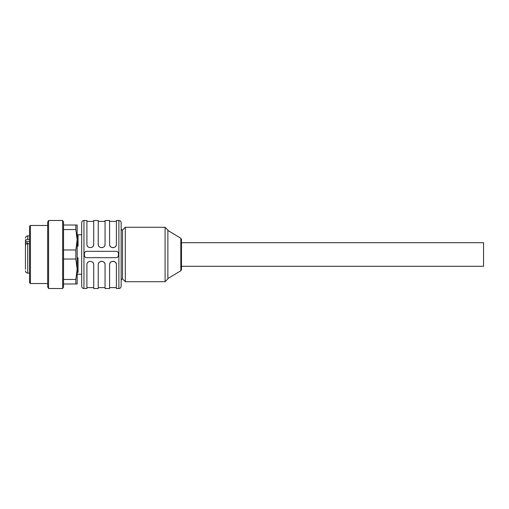 <?xml version="1.0" encoding="UTF-8"?>
<svg xmlns="http://www.w3.org/2000/svg" width="509" height="509" viewBox="0 0 509 509"><rect width="100%" height="100%" fill="white"/><g stroke="black" fill="none" stroke-linecap="round" stroke-linejoin="round"><path stroke-width="0.76" d="M77.158 257.968L78.062 257.968L78.062 272.379L77.158 272.379M77.158 236.163L78.062 235.075L78.062 246.159L77.158 246.159M78.062 272.379C77.317 270.813 77.018 268.593 77.158 265.711M78.062 246.159C77.317 243.372 77.018 241.113 77.158 239.383M78.062 257.968L77.183 258.712M81.695 254.5L81.695 222.751C81.828 221.37 82.585 220.62 83.96 220.48L83.96 288.52C82.585 288.38 81.828 287.63 81.695 286.249L81.695 254.5M116.345 244.842L116.389 244.295C116.676 248.653 109.301 248.666 109.588 244.295L109.588 220.48L105.051 220.48L105.051 244.295C105.331 248.666 97.957 248.653 98.25 244.295L98.25 220.48L93.713 220.48L93.713 244.295C93.993 248.666 86.619 248.653 86.905 244.295L86.905 220.48L83.96 220.48M116.243 245.274L116.014 245.847M115.702 246.343L115.301 246.789M114.843 247.145L114.334 247.419M113.793 247.597L113.233 247.686M112.674 247.679L112.12 247.584M111.592 247.399L111.102 247.126M110.663 246.782L110.288 246.362M109.989 245.898L109.766 245.383M109.62 244.784L109.588 244.295M109.62 264.216L109.588 264.705C109.301 260.334 116.676 260.347 116.389 264.705L116.389 288.52L118.883 288.52L118.883 220.48L116.389 220.48L116.389 244.295M109.588 264.705L109.588 288.52L105.051 288.52L105.051 264.705C105.338 260.347 97.963 260.334 98.25 264.705L98.25 288.52L93.713 288.52L93.713 264.705C93.993 260.334 86.619 260.347 86.905 264.705L86.905 288.52L83.96 288.52M116.243 263.726L116.014 263.153M115.702 262.657L115.301 262.211M114.843 261.855L114.334 261.581M113.793 261.403L113.233 261.314M112.674 261.321L112.12 261.416M111.592 261.601L111.102 261.874M110.663 262.218L110.288 262.638M109.989 263.102L109.766 263.617M93.414 245.688L93.713 244.295M87.217 245.713L87.033 245.217M93.414 263.312L93.713 264.705M87.217 263.287L87.033 263.783M104.905 263.726L104.676 263.153M104.364 262.657L103.963 262.211M103.505 261.855L102.996 261.581M102.455 261.403L101.895 261.314M101.336 261.321L100.782 261.416M100.254 261.601L99.764 261.874M99.325 262.218L98.95 262.638M98.651 263.102L98.428 263.617M98.282 264.216L98.25 264.705M104.752 245.688L105.051 244.295M102.214 247.648L101.895 247.686M98.555 245.713L98.377 245.217M118.432 255.41L118.432 253.59C118.298 252.216 117.541 251.459 116.16 251.325L86.683 251.325C85.302 251.459 84.551 252.216 84.411 253.59L84.411 255.41C84.545 256.784 85.302 257.541 86.683 257.675L116.16 257.675C117.541 257.541 118.298 256.784 118.432 255.41A2.265 2.265 0 0 1 118.374 255.912M118.883 220.48C120.264 220.62 121.015 221.37 121.155 222.751L121.155 286.249C121.015 287.63 120.264 288.38 118.883 288.52M122.51 254.5L122.51 230.074L125.303 227.288L125.303 281.712L122.51 278.926L122.51 254.5M165.081 227.288L167.868 230.074L167.868 278.926L165.081 281.712L165.081 227.288L125.303 227.288M181.478 266.29L181.478 242.71L483.55 242.71L483.55 266.29L181.478 266.29M180.816 238.231L181.478 239.395L181.478 269.605L180.816 270.769L180.816 238.231L167.868 230.462M86.683 251.325A2.265 2.265 0 0 0 85.932 251.452M84.469 253.088A2.265 2.265 0 0 0 84.411 253.59M116.16 257.675A2.265 2.265 0 0 0 116.911 257.548M47.674 225.474L30.438 225.474L30.438 283.526L47.674 283.526M30.438 283.526L29.535 282.622L29.535 226.378L30.438 225.474M25.45 257.904L25.45 251.096M29.535 243.696L27.715 243.696L27.715 242.806L25.45 242.806L25.45 245.682M25.45 246.496L25.45 247.762M25.45 242.806L25.45 239.758M25.45 269.242L25.45 245.325C25.577 244.339 26.328 243.798 27.715 243.696L27.715 273.098C26.341 272.964 25.584 272.207 25.45 270.826M25.45 240.992C25.577 240.013 26.334 239.465 27.715 239.364L29.535 239.364M47.674 286.949L47.674 222.051L48.584 220.48L48.584 288.52L47.674 286.949M62.645 220.48L63.549 222.051L63.549 286.949L62.645 288.52L62.645 220.48L48.584 220.48M75.847 283.984L75.847 279.447L77.158 269.242L77.158 283.984L63.549 283.984M63.549 279.447L75.847 279.447M75.847 259.036L75.847 249.964L77.158 239.758L77.158 269.242L75.847 259.036L63.549 259.036M63.549 249.964L75.847 249.964M63.549 225.016L77.158 225.016L77.158 239.758L75.847 229.553L63.549 229.553M75.847 229.553L75.847 225.016M77.158 235.075L78.062 235.075M27.715 239.364L27.715 235.902C26.341 236.036 25.584 236.793 25.45 238.174M25.45 241.349L29.535 241.349M81.695 234.77L77.158 234.77M81.695 274.23L77.158 274.23M122.51 230.462L121.155 229.101M122.51 278.538L121.155 279.899M165.081 281.712L125.303 281.712M180.816 270.769L167.868 278.538M105.051 221.39L98.25 221.39M105.051 287.61L98.25 287.61M93.713 287.61L86.905 287.61M93.713 221.39L86.905 221.39M116.389 287.61L109.588 287.61M116.389 221.39L109.588 221.39M29.535 235.902L27.715 235.902M29.535 273.098L27.715 273.098M62.645 288.52L48.584 288.52"/></g></svg>
